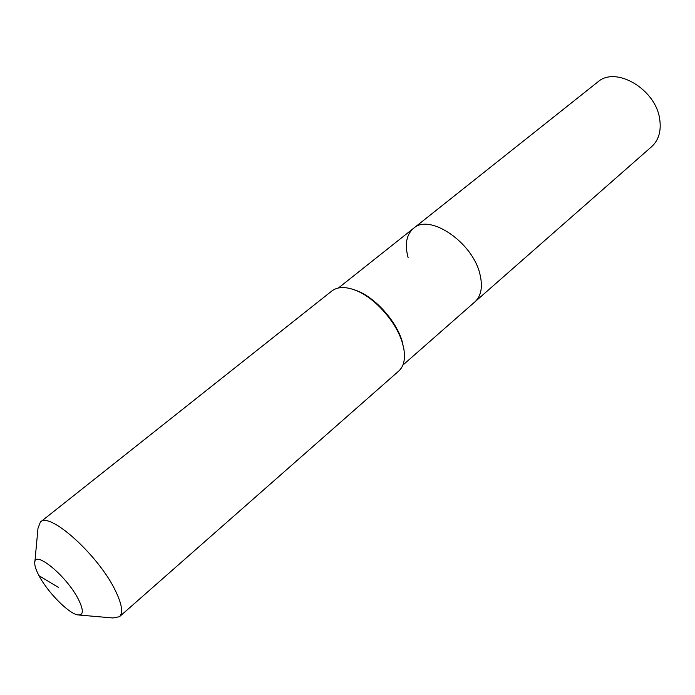 <?xml version="1.0" encoding="UTF-8"?>
<svg xmlns="http://www.w3.org/2000/svg" width="695" height="695" viewBox="0 0 695 695"><rect width="100%" height="100%" fill="white"/><g stroke="black" fill="none" stroke-linecap="round" stroke-linejoin="round"><path stroke-width="1.04" d="M408.139 257.723C404.568 244.466 406.358 234.675 413.49 228.368L597.726 82.036C615.701 65.53 656.158 89.368 659.755 119.54C661.345 131.181 658.651 140.216 651.684 146.636L474.894 301.873C481.192 296.009 482.903 286.896 480.019 274.534C482.903 286.896 481.192 296.009 474.894 301.873L402.883 365.101M413.49 228.368C429.527 213 473.043 242.52 480.019 274.534C473.043 242.52 429.527 213 413.49 228.368L338.448 287.965M353.546 289.546L356.7 290.632C375.204 297.451 396.437 321.168 402.24 341.61L404.021 349.967M34.863 562.064L37.99 528.322L40.38 522.075L331.871 290.97C337.457 286.714 345.241 286.444 355.214 290.154C374.379 297.208 396.385 321.811 402.405 342.974L403.717 348.212C405.585 358.69 403.934 366.3 398.756 371.043L119.436 616.726L112.868 617.968L79.108 615.032M40.38 522.075C49.519 511.207 98.82 555.653 115.439 590.724C121.981 604.25 123.319 612.912 119.436 616.726M39.016 575.729C36.209 570.473 34.785 566.338 34.75 563.315C33.438 548.729 66.746 575.877 78.457 599.446C83.791 610.297 83.591 615.457 77.866 614.927C68.883 613.789 47.599 592.218 39.016 575.729L58.389 587.379M356.7 290.632L355.214 290.154M403.508 346.675L403.717 348.212"/></g></svg>
